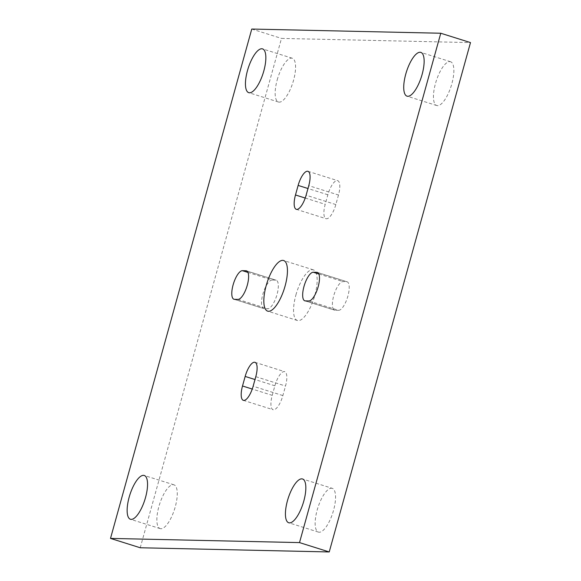<?xml version="1.0" encoding="UTF-8"?>
<svg xmlns="http://www.w3.org/2000/svg" width="581" height="581" viewBox="0 0 581 581"><rect width="100%" height="100%" fill="white"/><g stroke="black" fill="none" stroke-linecap="round" stroke-linejoin="round"><path stroke-width="0.44" stroke-dasharray="2.9 2.18" d="M332.245 488.33A22.957 7.887 107.5 0 0 317.182 510.045A22.957 7.887 -72.5 0 0 318.468 532.116A22.957 7.887 -72.5 0 0 333.523 510.408A22.957 7.887 107.5 0 0 332.245 488.33L302.519 478.976M140.232 547.76L281.487 38.404L470.494 42.587M338.6 310.327L335.055 310.247A14.932 5.135 107.5 0 1 334.547 310.167A14.932 5.135 107.5 0 1 333.915 295.09A14.932 5.135 107.5 0 1 343.001 281.596L346.545 281.676A14.932 5.135 107.5 0 1 347.053 281.756A14.932 5.135 107.5 0 1 347.685 296.833A14.932 5.135 107.5 0 1 338.6 310.327L308.874 300.973M295.911 294.966A26.544 9.122 107.5 0 1 313.326 269.853A26.544 9.122 107.5 0 1 314.815 295.388A26.544 9.122 107.5 0 1 297.392 320.494A26.544 9.122 107.5 0 1 295.911 294.966M338.491 195.013L335.84 204.563A14.932 5.135 107.5 0 1 326.043 218.688A14.932 5.135 107.5 0 1 325.207 204.33L327.858 194.78A14.932 5.135 107.5 0 1 337.655 180.655A14.932 5.135 107.5 0 1 338.491 195.013L308.765 185.659M272.126 280.027L275.67 280.107A14.932 5.135 107.5 0 1 276.178 280.187A14.932 5.135 107.5 0 1 276.81 295.257A14.932 5.135 107.5 0 1 267.725 308.758L264.181 308.678A14.932 5.135 107.5 0 1 263.672 308.598A14.932 5.135 107.5 0 1 263.04 293.521A14.932 5.135 107.5 0 1 272.126 280.027L247.949 272.416M272.235 395.341L274.886 385.791A14.932 5.135 107.5 0 1 284.683 371.666A14.932 5.135 107.5 0 1 285.518 386.024L282.867 395.574A14.932 5.135 107.5 0 1 273.07 409.699A14.932 5.135 107.5 0 1 272.235 395.341L252.256 389.052M449.767 61.615A22.957 7.887 107.5 0 1 450.551 61.739A22.957 7.887 107.5 0 1 451.517 84.913A22.957 7.887 107.5 0 1 437.551 105.655A22.957 7.887 107.5 0 1 436.767 105.531A22.957 7.887 107.5 0 1 435.801 82.357A22.957 7.887 107.5 0 1 449.767 61.615M277.195 79.946A22.957 7.887 107.5 0 1 292.258 58.231A22.957 7.887 107.5 0 1 293.543 80.309A22.957 7.887 107.5 0 1 278.481 102.024A22.957 7.887 107.5 0 1 277.195 79.946M160.959 528.739A22.957 7.887 107.5 0 1 160.174 528.616A22.957 7.887 107.5 0 1 159.209 505.441A22.957 7.887 107.5 0 1 173.174 484.699A22.957 7.887 107.5 0 1 173.951 484.823A22.957 7.887 107.5 0 1 174.925 507.99A22.957 7.887 107.5 0 1 160.959 528.739M251.769 29.05L281.487 38.404M274.886 385.791L255.001 379.531M255.793 376.67L285.518 386.024M282.867 395.574L253.142 386.22M275.67 280.107L246.918 271.058M237.999 299.404L267.725 308.758M264.181 308.678L234.455 299.324M335.84 204.563L306.114 195.209M305.228 198.041L325.207 204.33M327.858 194.78L307.974 188.52M335.055 310.247L305.33 300.893M318.824 273.992L343.001 281.596M346.545 281.676L317.792 272.627M318.468 532.116L288.742 522.769M254.957 362.312L284.683 371.666M243.345 400.345L273.07 409.699M246.453 270.833L276.178 280.187M233.947 299.244L263.672 308.598M296.317 209.334L326.043 218.688M307.93 171.301L337.655 180.655M297.392 320.494L267.674 311.147M313.326 269.853L283.608 260.506M304.822 300.813L334.547 310.167M317.328 272.402L347.053 281.756M450.551 61.739L420.826 52.384M436.767 105.531L407.049 96.177M292.258 58.231L262.532 48.884M278.481 102.024L248.755 92.669M160.174 528.616L130.449 519.261M173.951 484.823L144.233 475.469"/><path stroke-width="0.87" d="M287.457 500.691A22.957 7.887 -72.5 0 0 288.742 522.769A22.957 7.887 -72.5 0 0 303.805 501.054A22.957 7.887 -72.5 0 0 302.519 478.976A22.957 7.887 -72.5 0 0 287.457 500.691M470.494 42.587L329.231 551.95L140.232 547.76L110.506 538.413L251.769 29.05L440.768 33.24L470.494 42.587M440.768 33.24L299.513 542.596L329.231 551.95M110.506 538.413L299.513 542.596M245.16 376.437L242.509 385.987A14.932 5.135 107.5 0 0 243.345 400.345A14.932 5.135 107.5 0 0 253.142 386.22L255.793 376.67A14.932 5.135 107.5 0 0 254.957 362.312A14.932 5.135 107.5 0 0 245.16 376.437L255.001 379.531M245.945 270.753L242.4 270.673A14.932 5.135 107.5 0 0 233.315 284.167A14.932 5.135 107.5 0 0 233.947 299.244A14.932 5.135 107.5 0 0 234.455 299.324L237.999 299.404A14.932 5.135 107.5 0 0 247.085 285.91A14.932 5.135 107.5 0 0 246.453 270.833A14.932 5.135 107.5 0 0 245.945 270.753L246.918 271.058M295.482 194.976A14.932 5.135 107.5 0 0 296.317 209.334A14.932 5.135 107.5 0 0 306.114 195.209L308.765 185.659A14.932 5.135 107.5 0 0 307.93 171.301A14.932 5.135 107.5 0 0 298.133 185.426L295.482 194.976L305.228 198.041M266.185 285.612A26.544 9.122 -72.5 0 0 267.674 311.147A26.544 9.122 -72.5 0 0 285.089 286.034A26.544 9.122 -72.5 0 0 283.608 260.506A26.544 9.122 -72.5 0 0 266.185 285.612M313.275 272.242A14.932 5.135 107.5 0 0 304.19 285.743A14.932 5.135 107.5 0 0 304.822 300.813A14.932 5.135 107.5 0 0 305.33 300.893L308.874 300.973A14.932 5.135 107.5 0 0 317.96 287.479A14.932 5.135 107.5 0 0 317.328 272.402A14.932 5.135 107.5 0 0 316.819 272.322L313.275 272.242L318.824 273.992M407.826 96.301A22.957 7.887 107.5 0 1 407.049 96.177A22.957 7.887 107.5 0 1 406.075 73.01A22.957 7.887 107.5 0 1 420.041 52.261A22.957 7.887 107.5 0 1 420.826 52.384A22.957 7.887 107.5 0 1 421.791 75.559A22.957 7.887 107.5 0 1 407.826 96.301M263.818 70.955A22.957 7.887 107.5 0 1 248.755 92.669A22.957 7.887 107.5 0 1 247.477 70.591A22.957 7.887 107.5 0 1 262.532 48.884A22.957 7.887 107.5 0 1 263.818 70.955M143.449 475.345A22.957 7.887 107.5 0 1 144.233 475.469A22.957 7.887 107.5 0 1 145.199 498.643A22.957 7.887 107.5 0 1 131.233 519.385A22.957 7.887 107.5 0 1 130.449 519.261A22.957 7.887 107.5 0 1 129.483 496.087A22.957 7.887 107.5 0 1 143.449 475.345M252.256 389.052L242.509 385.987M247.949 272.416L242.4 270.673M307.974 188.52L298.133 185.426M317.792 272.627L316.819 272.322"/></g></svg>
